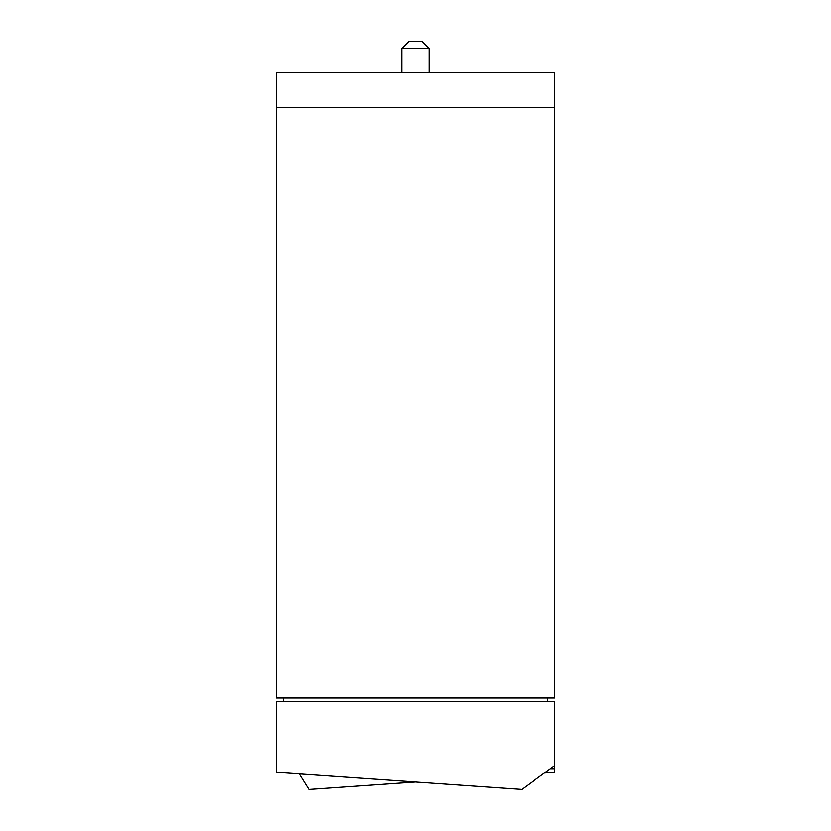 <?xml version="1.0" encoding="UTF-8"?>
<svg xmlns="http://www.w3.org/2000/svg" width="831" height="831" viewBox="0 0 831 831"><rect width="100%" height="100%" fill="white"/><g stroke="black" fill="none" stroke-linecap="round" stroke-linejoin="round"><path stroke-width="1.25" d="M550.299 768.737L554.547 768.737L554.547 765.652M554.724 765.528L554.724 701.437L276.276 701.437L276.276 772.279L521.806 789.45L554.724 765.528L554.724 772.279L544.44 772.996M415.5 782.013L309.194 789.45L299.482 773.9M547.826 701.437L547.826 697.988M283.174 697.988L283.174 701.437M276.276 697.988L554.724 697.988L554.724 107.677L276.276 107.677L276.276 697.988M276.276 107.677L276.276 72.609L554.724 72.609L554.724 107.677M429.305 48.458L422.408 41.55L408.592 41.55L401.695 48.458L429.305 48.458L429.305 72.609M401.695 72.609L401.695 48.458"/></g></svg>
